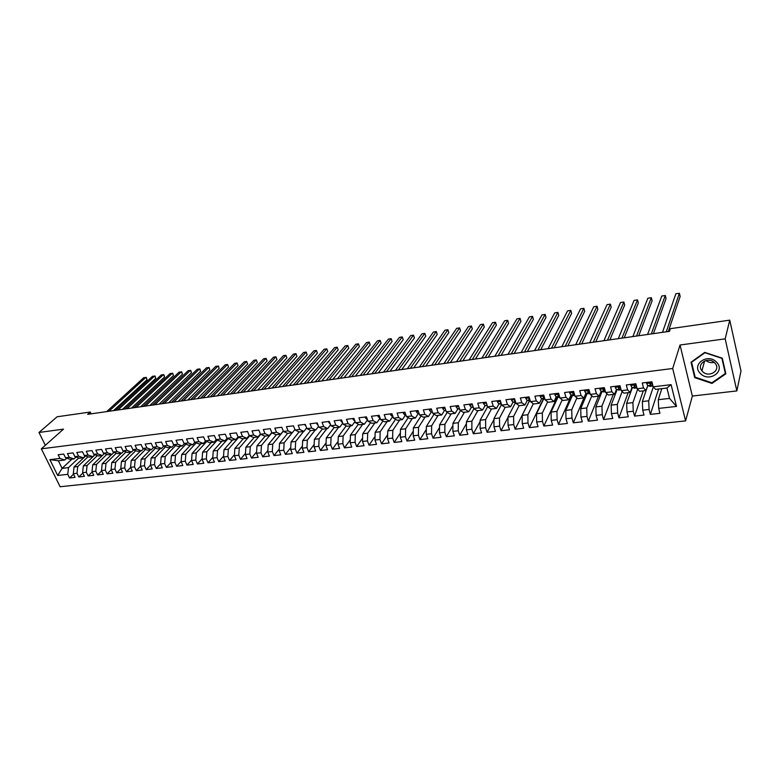 <?xml version="1.0" encoding="UTF-8"?>
<svg xmlns="http://www.w3.org/2000/svg" width="780" height="780" viewBox="0 0 780 780"><rect width="100%" height="100%" fill="white"/><g stroke="black" fill="none" stroke-linecap="round" stroke-linejoin="round"><path stroke-width="1.17" d="M736.846 390.926L725.176 338.851L680.033 345.014L692.347 396.045L736.846 390.926L741 371.065L729.749 320.151L670.361 328.682L669.464 331.354L87.662 414.326L90.236 412.025L57.115 416.783L39 432.471L45.318 445.292M692.347 396.045L685.591 420.898L60.118 486.74L41.34 448.831L672.692 368.491L685.591 420.898M71.945 459.147L62.088 468.37L57.691 475.459L67.763 474.328L69.547 477.974L75.085 477.36L73.3 473.714L77.015 473.304L78.79 476.96L84.386 476.346L82.612 472.68L86.356 472.261L88.13 475.936L93.785 475.312L92.011 471.627L95.794 471.208L97.568 474.903L103.272 474.279L101.507 470.564L105.329 470.135L107.104 473.86L112.866 473.226L111.101 469.492L114.972 469.063L116.727 472.807L122.548 472.163L120.793 468.419L124.703 467.981L126.457 471.734L132.337 471.091L130.591 467.327L134.53 466.879L136.285 470.662L142.233 470.008L140.488 466.216L144.466 465.777L146.211 469.579L150.491 465.114L154.508 464.656L156.253 468.478L162.318 467.815L160.582 463.973L164.658 463.525L166.393 467.366L172.526 466.694L170.791 462.832L174.905 462.374L176.631 466.245L182.832 465.562L181.116 461.682L185.269 461.224L186.995 465.114L193.255 464.422L191.539 460.522L195.741 460.054L197.457 463.964L203.794 463.271L202.078 459.342L206.329 458.874L208.036 462.803L214.441 462.101L212.735 458.152L217.025 457.675L218.732 461.633L225.205 460.931L223.509 456.953L227.848 456.476L229.534 460.453L236.077 459.732L234.39 455.744L238.778 455.247L240.464 459.254L247.075 458.533L245.398 454.516L249.834 454.019L251.511 458.045L258.2 457.314L256.523 453.268L261.007 452.77L262.685 456.827L269.441 456.085L267.774 452.02L272.308 451.513L273.975 455.588L280.81 454.837L279.152 450.743L283.735 450.235L285.392 454.34L292.305 453.58L290.657 449.465L295.298 448.948L296.936 453.073L303.927 452.302L302.289 448.168L306.979 447.642L308.617 451.796L315.685 451.015L314.057 446.852L318.796 446.326L320.424 450.499L327.571 449.719L325.952 445.526L330.749 444.99L332.368 449.192L339.602 448.402L337.994 444.181L342.849 443.644L344.448 447.866L351.76 447.067L350.171 442.825L355.075 442.279L356.665 446.531L364.065 445.721L362.485 441.451L367.448 440.895L369.028 445.175L376.516 444.356L374.946 440.056L379.967 439.501L381.537 443.81L389.113 442.981L387.553 438.652L392.632 438.087L394.192 442.426L401.856 441.587L400.306 437.229L405.444 436.654L406.994 441.022L414.745 440.173L413.205 435.786L418.411 435.211L419.952 439.608L427.801 438.74L426.27 434.333L431.535 433.748L433.056 438.165L441.002 437.297L439.491 432.861L444.815 432.266L446.326 436.712L454.36 435.835L452.868 431.369L458.26 430.765L459.752 435.25L467.893 434.353L466.401 429.858L471.861 429.244L473.343 433.758L481.582 432.851L480.11 428.327L485.638 427.713L487.1 432.247L495.436 431.34L493.984 426.777L499.58 426.153L501.033 430.726L509.467 429.799L508.033 425.207L513.698 424.573L515.132 429.185L523.673 428.249L522.249 423.628L527.992 422.984L529.405 427.615L538.054 426.67L536.65 422.019L542.461 421.366L543.865 426.036L552.62 425.081L551.236 420.391L557.115 419.738L558.5 424.437L567.372 423.462L565.997 418.743L571.954 418.08L573.319 422.809L582.309 421.824L580.954 417.076L586.989 416.403L588.334 421.171L597.441 420.166L596.105 415.379L602.218 414.706L603.544 419.503L612.758 418.49L611.442 413.673L617.643 412.981L618.95 417.817L628.29 416.793L626.993 411.938L633.262 411.235L634.55 416.11L644.017 415.067L642.74 410.183L649.096 409.471L650.364 414.375L659.948 413.322L658.691 408.398L658.271 399.711L669.533 398.414L666.939 388.021L655.639 389.376L653.192 386.822L671.092 384.657L676.494 406.419L658.691 408.398M160.309 448.588L151.096 458.123L150.482 465.104L152.227 468.916L146.211 469.579M57.691 475.459L49.881 459.644L59.972 458.435L64.779 460.005L66.758 458.172M231.406 437.736L235.726 439.569L238.046 436.927L236.34 432.851L229.7 433.66L231.406 437.736L227.009 438.262L225.293 434.206L218.722 435.016L220.438 439.062L216.089 439.589L214.364 435.542L207.87 436.342L209.596 440.369L205.286 440.885L203.56 436.878L197.125 437.668L198.861 441.665L194.6 442.182L192.865 438.185L186.508 438.974L188.253 442.942L184.031 443.45L182.286 439.491L175.997 440.261L177.752 444.21L173.579 444.717L171.824 440.768L165.604 441.538L167.359 445.468L163.234 445.965L161.48 442.046L155.317 442.806L157.082 446.706L152.997 447.203L151.232 443.303L145.139 444.054L146.903 447.935L142.867 448.422L141.102 444.551L135.067 445.292L136.841 449.153L132.844 449.631L131.069 445.78L125.102 446.511L126.886 450.352L122.928 450.83L121.144 446.998L115.245 447.72L117.029 451.542L113.11 452.02L111.326 448.207L105.485 448.919L107.269 452.722L103.399 453.19L101.605 449.397L95.823 450.109L97.617 453.882L93.785 454.35L91.991 450.577L86.268 451.288L88.062 455.042L84.269 455.5L82.465 451.747L76.801 452.449L78.605 456.183L74.851 456.631L73.047 452.907L67.431 453.599L69.244 457.314L65.52 457.762L63.716 454.058L58.159 454.74L59.972 458.435M246.782 438.253L242.346 438.779L238.046 436.936L242.502 436.4L246.782 438.253L249.171 435.484M653.192 386.822L651.904 381.79L642.242 382.98L643.529 387.982L637.143 388.752L635.837 383.77L626.301 384.94L627.608 389.902L621.299 390.663L619.983 385.72L610.565 386.87L611.9 391.804L605.67 392.555L604.325 387.64L595.033 388.781L596.388 393.676L590.245 394.417L588.88 389.532L579.706 390.663L581.081 395.519L575.016 396.26L573.632 391.414L564.574 392.525L565.968 397.351L559.981 398.073L558.577 393.256L549.637 394.358L551.05 399.145L545.132 399.857L543.718 395.08L534.895 396.172L536.318 400.93L530.478 401.632L529.045 396.883L520.328 397.956L521.781 402.685L516.009 403.377L514.556 398.668L505.947 399.721L507.409 404.42L501.716 405.103L500.253 400.423L491.751 401.466L493.233 406.127L487.607 406.809L486.125 402.158L477.731 403.192L479.222 407.823L473.665 408.486L472.163 403.874L463.876 404.898L465.387 409.49L459.898 410.153L458.386 405.571L450.197 406.575L451.717 411.138L446.296 411.791L444.766 407.238L436.683 408.232L438.214 412.766L432.861 413.419L431.32 408.895L423.325 409.87L424.876 414.375L419.581 415.019L418.031 410.524L410.134 411.499L411.694 415.974L406.468 416.598L404.898 412.142L397.098 413.098L398.677 417.544L393.51 418.168L391.93 413.731L384.218 414.677L385.808 419.094L380.698 419.708L379.109 415.311L371.494 416.247L373.094 420.635L368.043 421.239L366.444 416.861L358.917 417.787L360.526 422.146L355.534 422.75L353.925 418.402L346.486 419.318L348.104 423.647L343.171 424.242L341.552 419.923L334.191 420.829L335.829 425.129L330.954 425.714L329.316 421.424L322.052 422.321L323.69 426.592L318.874 427.177L317.226 422.906L310.04 423.793L311.698 428.044L306.93 428.62L305.273 424.378L298.174 425.246L299.832 429.478L295.123 430.043L293.465 425.831L286.435 426.689L288.103 430.892L283.452 431.447L281.775 427.264L274.833 428.123L276.51 432.286L271.908 432.841L270.231 428.688L263.357 429.526L265.044 433.67L260.5 434.226L258.804 430.092L252.008 430.921L253.715 435.045L249.21 435.581L247.514 431.476L240.796 432.296L242.502 436.4M653.308 386.938L648.697 400.813L642.35 401.544L647.77 385.681M649.096 409.471L648.697 400.813M642.74 410.183L642.35 401.544M671.092 384.657L666.939 388.021M637.64 389.259L632.902 402.636L626.642 403.357L632.326 387.689M633.262 411.235L632.902 402.636M626.993 411.938L626.642 403.357M643.529 387.982L646.035 390.526L647.702 385.651M646.035 390.526L639.678 391.287L637.143 388.752M622.177 391.492L617.312 404.43L611.14 405.142L617.077 389.668M617.643 412.981L617.312 404.43M611.442 413.673L611.14 405.142M627.608 389.902L630.201 392.418L631.956 387.582M630.201 392.418L623.922 393.169L621.299 390.663M606.899 393.676L601.926 406.195L595.832 406.897L602.024 391.609M602.218 414.706L601.926 406.195M596.105 415.379L595.832 406.897M611.9 391.804L614.572 394.28L616.424 389.483M614.572 394.28L608.38 395.021L605.67 392.555M591.815 395.791L586.745 407.95L580.72 408.642L587.155 393.51M586.989 416.403L586.745 407.95M580.954 417.076L580.72 408.642M596.388 393.676L599.147 396.123L601.087 391.355M599.147 396.123L593.034 396.854L590.245 394.417M576.917 397.858L571.74 409.675L565.802 410.358L572.471 395.382M571.954 418.08L571.74 409.675M565.997 418.743L565.802 410.358M581.081 395.519L583.918 397.946L585.946 393.208M583.918 397.946L577.883 398.668L575.016 396.26M562.204 399.867L556.94 411.382L551.07 412.055L557.963 397.225M557.115 419.738L556.94 411.382M551.236 420.391L551.07 412.055M565.968 397.351L568.883 399.75L570.989 395.031M568.883 399.75L562.926 400.462L559.981 398.073M547.667 401.837L542.315 413.069L536.523 413.731L543.64 399.038M542.461 421.366L542.315 413.069M536.65 422.019L536.523 413.731M551.05 399.145L554.044 401.524L556.228 396.835M554.044 401.524L548.155 402.226L545.132 399.857M533.315 403.767L527.875 414.726L522.151 415.389L529.483 400.822M527.992 422.984L527.875 414.726M522.249 423.628L522.151 415.389M536.318 400.93L539.38 403.27L541.651 398.619M539.38 403.27L533.569 403.962L530.478 401.632M519.129 405.659L513.62 416.374L507.965 417.017L515.502 402.577M513.698 424.573L513.62 416.374M508.033 425.207L507.965 417.017M521.781 402.685L524.911 405.005L527.26 400.374M524.911 405.005L519.168 405.688L516.009 403.377M505.206 407.355L499.531 417.992L493.945 418.636L501.55 404.566M499.58 426.153L499.531 417.992M493.984 426.777L493.945 418.636M507.409 404.42L510.617 406.712L513.035 402.11M510.617 406.712L504.952 407.384L501.716 405.103M491.468 409.003L485.618 419.591L480.11 420.225L487.607 406.809L490.903 409.071L496.499 408.398L498.995 403.816M485.638 427.713L485.618 419.591M480.11 428.327L480.11 420.225M493.233 406.127L496.499 408.398M477.886 410.621L471.88 421.18L466.43 421.805L473.986 408.7M471.861 429.244L471.88 421.18M466.401 429.858L466.43 421.805M479.222 407.823L482.557 410.065L485.121 405.512M482.557 410.065L477.029 410.728L473.665 408.486M464.48 412.23L458.308 422.74L452.917 423.365L460.522 410.553M458.26 430.765L458.308 422.74M452.868 431.369L452.917 423.365M465.387 409.49L468.79 411.713L471.422 407.18M468.79 411.713L463.32 412.366L459.898 410.153M451.22 413.81L444.892 424.281L439.569 424.895L447.223 412.376M444.815 432.266L444.892 424.281M439.491 432.861L439.569 424.895M451.717 411.138L455.179 413.341L457.88 408.827M455.179 413.341L449.787 413.985L446.296 411.791M438.126 415.379L431.642 425.812L426.377 426.416L434.08 414.16M431.535 433.748L431.642 425.812M426.27 434.333L426.377 426.416M438.214 412.766L441.733 414.94L444.502 410.456M441.733 414.94L436.41 415.584L432.861 413.419M425.178 416.93L418.538 427.323L413.351 427.918L421.093 415.915M418.411 435.211L418.538 427.323M413.205 435.786L413.351 427.918M424.876 414.375L428.454 416.53L431.291 412.064M428.454 416.53L423.189 417.163L419.581 415.019M412.386 418.45L405.6 428.805L400.471 429.4L408.252 417.631M405.444 436.654L405.6 428.805M400.306 437.229L400.471 429.4M411.694 415.974L415.331 418.099L418.226 413.654M415.331 418.099L410.134 418.723L406.468 416.598M399.74 419.962L392.818 430.277L387.738 430.862L395.558 419.328M392.632 438.087L392.818 430.277M387.553 438.652L387.738 430.862M398.677 417.544L402.373 419.65L405.317 415.233M402.373 419.65L397.225 420.264L393.51 418.168M387.231 421.463L380.172 431.74L375.16 432.315L383.009 420.985M379.967 439.501L380.172 431.74M374.946 440.056L375.16 432.315M385.808 419.094L389.552 421.18L392.564 416.783M389.552 421.18L384.472 421.795L380.698 419.708M374.878 422.935L367.682 433.173L362.719 433.748L370.607 422.623M367.448 440.895L367.682 433.173M362.485 441.451L362.719 433.748M373.094 420.635L376.886 422.702L379.957 418.314M376.886 422.702L371.865 423.296L368.043 421.239M362.661 424.398L355.329 434.596L350.435 435.162L358.351 424.232M355.075 442.279L355.329 434.596M350.171 442.825L350.435 435.162M360.526 422.146L364.377 424.193L367.497 419.835M364.377 424.193L359.404 424.788L355.534 422.75M350.581 425.841L343.122 436L338.276 436.566L346.232 425.812M342.849 443.644L343.122 436M337.994 444.181L338.276 436.566M348.104 423.647L352.004 425.675L355.066 421.483M352.004 425.675L347.09 426.26L343.171 424.242M338.637 427.274L331.061 437.395L326.264 437.941L334.24 427.372M330.749 444.99L331.061 437.395M325.952 445.526L326.264 437.941M335.829 425.129L339.768 427.138L342.761 423.14M339.768 427.138L334.922 427.713L330.954 425.714M326.83 428.678L319.127 438.769L314.389 439.315L322.394 428.912M318.796 446.326L319.127 438.769M314.057 446.852L314.389 439.315M323.69 426.592L327.678 428.581L330.593 424.769M327.678 428.581L322.881 429.156L318.874 427.177M315.149 430.082L307.33 440.125L302.65 440.671L310.674 430.423M306.979 447.642L307.33 440.125M302.289 448.168L302.65 440.671M311.698 428.044L315.734 430.004L318.562 426.368M315.734 430.004L310.986 430.579L306.93 428.62M303.596 431.457L295.669 441.47L291.037 442.006L299.081 431.915M295.298 448.948L295.669 441.47M290.657 449.465L291.037 442.006M299.832 429.478L303.917 431.418L306.667 427.947M303.917 431.418L299.227 431.983L295.123 430.043M292.178 432.822L284.125 442.796L279.552 443.323L287.644 433.368M283.735 450.235L284.125 442.796M279.152 450.743L279.552 443.323M288.103 430.892L292.227 432.822L294.908 429.497M292.227 432.822L287.596 433.368L283.452 431.447M283.345 431.174L272.727 444.113L268.193 444.629L276.393 434.714M272.308 451.513L272.727 444.113M267.774 452.02L268.193 444.629M276.51 432.286L280.673 434.197L283.286 431.028M280.673 434.197L276.091 434.743L271.908 432.841L261.446 445.409L256.961 445.926L265.268 436.04M261.007 452.77L261.446 445.409M256.523 453.268L256.961 445.926M265.044 433.67L269.256 435.562L271.781 432.529M269.256 435.562L264.722 436.108L260.5 434.226M260.764 434.343L250.282 446.696L245.856 447.203L254.26 437.356M249.834 454.019L250.282 446.696M245.398 454.516L245.856 447.203M253.715 435.045L257.956 436.917L260.413 434.021M257.956 436.917L253.471 437.453L249.21 435.581M249.717 435.805L239.245 447.964L234.868 448.471L243.37 438.662M238.778 455.247L239.245 447.964M234.39 455.744L234.868 448.471M238.797 437.258L228.335 449.221L223.996 449.719L232.606 439.949M227.848 456.476L228.335 449.221M223.509 456.953L223.996 449.719M235.726 439.569L231.338 440.095L227.009 438.262M227.994 438.682L217.532 450.469L213.252 450.957L221.949 441.217M217.025 457.675L217.532 450.469M212.735 458.152L213.252 450.957M220.438 439.062L224.796 440.875L227.087 438.302M224.796 440.875L220.457 441.402L216.089 439.589M217.308 440.086L206.856 451.698L202.615 452.185L211.399 442.484M206.329 458.874L206.856 451.698M202.078 459.342L202.615 452.185M209.596 440.369L213.983 442.172L216.255 439.657M213.983 442.172L209.693 442.689L205.286 440.885M206.729 441.48L196.287 452.917L192.095 453.394L200.967 443.732M195.741 460.054L196.287 452.917M191.539 460.522L192.095 453.394M198.861 441.665L203.287 443.45L205.54 440.993M203.287 443.45L199.036 443.956L194.6 442.182M196.268 442.845L185.825 454.116L181.681 454.594L190.642 444.961M185.269 461.224L185.825 454.116M181.116 461.682L181.681 454.594M188.253 442.942L192.709 444.717L194.932 442.309M192.709 444.717L188.506 445.214L184.031 443.45M185.913 444.19L175.48 455.315L171.376 455.783L180.424 446.18M174.905 462.374L175.48 455.315M170.791 462.832L171.376 455.783M177.752 444.21L182.237 445.965L184.451 443.615M182.237 445.965L178.084 446.462L173.579 444.717M175.666 445.526L165.243 456.485L161.187 456.953L170.313 447.389M164.658 463.525L165.243 456.485M160.582 463.973L161.187 456.953M167.359 445.468L171.873 447.203L174.067 444.902M171.873 447.203L167.768 447.7L163.234 445.965M165.516 446.842L155.123 457.655L151.096 458.123M154.508 464.656L155.123 457.655M157.082 446.706L161.626 448.432L163.8 446.18M161.626 448.432L157.56 448.919L152.997 447.203M155.483 448.139L145.09 458.815L141.112 459.274L150.403 449.777M144.466 465.777L145.09 458.815M140.488 466.216L141.112 459.274M146.903 447.935L151.486 449.641L153.641 447.437M151.486 449.641L147.459 450.128L142.867 448.422M145.548 449.416L135.174 459.956L131.235 460.405L140.595 450.947M134.53 466.879L135.174 459.956M130.591 467.327L131.235 460.405M136.841 449.153L141.453 450.84L143.578 448.685M141.453 450.84L137.465 451.318L132.844 449.631M135.72 450.684L125.356 461.087L121.456 461.536L130.894 452.107M124.703 467.981L125.356 461.087M120.793 468.419L121.456 461.536M126.886 450.352L131.518 452.029L133.633 449.923M131.518 452.029L127.569 452.498L122.928 450.83M125.989 451.932L115.635 462.199L111.774 462.647L121.29 453.258M114.972 469.063L115.635 462.199M111.101 469.492L111.774 462.647M117.029 451.542L121.69 453.209L123.776 451.132M121.69 453.209L117.78 453.668L113.11 452.02M116.356 453.17L106.012 463.31L102.199 463.749L111.774 454.389M105.329 470.135L106.012 463.31M101.507 470.564L102.199 463.749M107.269 452.722L111.959 454.369L114.036 452.341M111.959 454.369L108.098 454.828L103.399 453.19M106.821 454.389L96.496 464.412L92.713 464.841L104.403 453.541M95.794 471.208L96.496 464.412M92.011 471.627L92.713 464.841M97.617 453.882L102.326 455.52L104.383 453.531M102.326 455.52L98.504 455.978L93.785 454.35M97.383 455.588L87.067 465.494L83.323 465.923L94.994 454.769M86.356 472.261L87.067 465.494M82.612 472.68L83.323 465.923M88.062 455.042L92.8 456.661L94.838 454.711M92.8 456.661L89.008 457.109L84.269 455.5M88.033 456.778L77.737 466.567L74.032 466.996L85.673 455.978M77.015 473.304L77.737 466.567M73.3 473.714L74.032 466.996M78.605 456.183L83.362 457.792L85.381 455.881M83.362 457.792L79.618 458.231L74.851 456.631M78.78 457.957L68.504 467.63L62.088 468.37L58.354 460.775L64.779 460.005M67.763 474.328L68.504 467.63M69.244 457.314L74.022 458.903L76.021 457.031M74.022 458.903L70.317 459.352L65.52 457.762M725.176 338.851L729.749 320.151M41.34 448.831L63.511 429.127L39 432.471M680.033 345.014L672.692 368.491M91.094 413.839L90.236 412.025M661.801 388.635L658.271 399.711M49.881 459.644L58.354 460.775M669.533 398.414L676.494 406.419M691.021 362.212L694.697 377.627L711.965 383.428L725.849 373.815L722.309 358.186L704.74 352.385L691.021 362.212M69.547 477.974L73.525 474.172M78.79 476.96L82.807 473.08M88.13 475.936L92.186 471.988M97.568 474.903L101.654 470.876M107.104 473.86L111.218 469.755M116.727 472.807L120.89 468.614M126.457 471.734L130.65 467.464M136.285 470.662L140.517 466.294M156.253 468.478L160.592 463.885M166.393 467.366L170.81 462.637M176.631 466.245L181.136 461.36M186.995 465.114L191.578 460.073M197.457 463.964L202.127 458.767M208.036 462.803L212.784 457.441M218.732 461.633L223.567 456.095M229.534 460.453L234.458 454.73M240.464 459.254L245.476 453.346M251.511 458.045L256.61 451.932M262.685 456.827L267.862 450.508M273.975 455.588L279.24 449.046M285.392 454.34L290.755 447.574M296.936 453.073L302.386 446.072M308.617 451.796L314.155 444.541M320.424 450.499L326.06 442.981M332.368 449.192L338.101 441.402M344.448 447.866L350.269 439.784M356.665 446.531L362.583 438.136M369.028 445.175L375.043 436.459M381.537 443.81L387.64 434.752M394.192 442.426L400.394 432.998M406.994 441.022L413.293 431.213M419.952 439.608L426.338 429.39M433.056 438.165L439.54 427.518M446.326 436.712L452.907 425.607M459.752 435.25L466.421 423.647M473.343 433.758L480.11 421.629M487.1 432.247L493.954 419.562M501.033 430.726L507.965 417.436M515.132 429.185L529.415 400.813M529.405 427.615L543.299 398.97M543.865 426.036L557.349 397.088M558.5 424.437L571.574 395.177M573.319 422.809L585.965 393.218M588.334 421.171L598.504 396.201M603.544 419.503L613.246 394.446M618.95 417.817L628.163 392.662M634.55 416.11L643.276 390.848M650.364 414.375L658.573 389.025M695 376.526L694.697 377.627M712.169 382.61L711.965 383.428M113.49 410.651L147.02 379.723L145.948 377.315L108.907 411.304M147.02 379.723L146.347 377.471L143.783 377.656L106.675 411.616M122.46 409.363L155.756 378.358L154.684 375.94L117.916 410.017M155.756 378.358L155.074 376.096L152.5 376.282L115.654 410.339M131.518 408.077L164.57 376.984L163.507 374.546L127.003 408.72M164.57 376.984L163.878 374.712L161.294 374.897L124.722 409.042M716.508 362.144C707.694 352.609 690.924 364.64 700.401 373.483C709.01 382.941 725.995 371.192 716.508 362.144M714.704 362.875C708.454 356.031 695.984 363.909 701.951 370.812L702.517 371.456C708.747 378.329 721.393 370.325 715.133 363.353L714.704 362.875M711.896 382.805L695.155 377.188L691.597 362.252L704.896 352.726L721.909 358.342L725.341 373.483L711.896 382.805M691.762 361.686L691.597 362.252M725.566 372.538L725.341 373.483M705.968 360.506C708.367 362.447 711.097 363.07 714.178 362.388M140.673 406.77L173.462 375.59L172.399 373.142L136.178 407.413M173.462 375.59L172.76 373.308L170.167 373.503L133.877 407.735M149.906 405.454L182.432 374.195L181.379 371.728L145.441 406.087M182.432 374.195L181.73 371.894L179.127 372.089L143.12 406.419M159.227 404.118L191.5 372.772L190.447 370.305L154.801 404.752M191.5 372.772L190.778 370.471L188.165 370.666L152.451 405.093M168.646 402.782L200.636 371.348L199.592 368.862L164.239 403.406M200.636 371.348L199.914 369.037L197.291 369.223L161.87 403.748M178.152 401.427L209.869 369.905L208.826 367.409L173.784 402.051M209.869 369.905L209.128 367.585L206.505 367.77L171.386 402.392M187.756 400.052L219.18 368.452L218.147 365.937L183.417 400.676M219.18 368.452L218.439 366.122L215.806 366.308L180.999 401.017M197.457 398.668L228.589 366.98L227.546 364.455L193.147 399.282M228.589 366.98L227.546 364.455L225.186 364.825L190.71 399.633M207.246 397.273L238.076 365.498L237.042 362.963L202.976 397.888M238.076 365.498L237.042 362.963L234.663 363.334L200.509 398.239M217.142 395.86L247.66 363.997L246.636 361.452L212.901 396.464M247.66 363.997L246.636 361.452L244.228 361.832L210.405 396.825M227.126 394.436L257.332 362.485L256.308 359.921L222.924 395.041M257.332 362.485L256.308 359.921L253.88 360.311L220.409 395.401M237.218 393.003L267.101 360.965L266.087 358.381L233.054 393.598M267.101 360.965L266.087 358.381L263.63 358.771L230.509 393.959M247.416 391.55L276.968 359.424L275.954 356.831L243.282 392.135M276.968 359.424L275.954 356.831L273.478 357.221L240.718 392.506M257.712 390.078L286.923 357.864L285.909 355.261L253.627 390.663M286.923 357.864L285.909 355.261L283.413 355.651L251.023 391.034M268.115 388.596L296.975 356.294L295.971 353.671L264.069 389.171M296.975 356.294L295.971 353.671L293.446 354.071L261.446 389.542M278.626 387.094L307.135 354.715L306.13 352.072L274.619 387.67M307.135 354.715L306.13 352.072L303.586 352.472L271.966 388.04M289.244 385.583L317.392 353.106L316.387 350.454L285.275 386.149M317.392 353.106L316.387 350.454L313.814 350.863L282.604 386.529M299.969 384.052L327.746 351.488L326.752 348.826L296.049 384.608M327.746 351.488L326.752 348.826L324.148 349.235L293.348 384.998M270.455 429.253L270.991 430.579M310.81 382.502L338.198 349.859L337.214 347.178L306.93 383.058M338.198 349.859L337.214 347.178L334.591 347.587L304.2 383.448M281.902 427.567L282.662 429.478M321.769 380.942L348.767 348.202L347.782 345.511L317.938 381.488M348.767 348.202L347.782 345.511L345.13 345.93L315.169 381.878M293.475 425.851L294.421 428.259M332.836 379.363L359.434 346.544L358.459 343.834L329.053 379.899M358.459 343.834L355.777 344.253L326.264 380.299M305.146 424.398L306.286 426.972M344.029 377.764L370.207 344.857L369.242 342.127L340.285 378.3M369.242 342.127L366.541 342.556L337.467 378.7M316.963 422.945L316.856 423.92L318.279 425.617M355.339 376.155L381.098 343.151L380.133 340.411L351.644 376.681M380.133 340.411L377.403 340.84L348.796 377.091M328.906 421.473L328.79 422.468L330.379 424.213M366.766 374.527L392.096 341.435L391.141 338.676L363.129 375.043M391.141 338.676L388.381 339.115L360.243 375.453M340.987 419.991L340.87 420.985L342.469 422.75M378.319 372.879L403.211 339.7L402.256 336.931L374.731 373.386M402.256 336.931L399.467 337.369L371.816 373.805M353.213 418.49L353.077 419.494L355.007 421.307M390 371.212L414.433 337.945L413.488 335.156L386.461 371.719M413.488 335.156L410.67 335.605L383.516 372.138M365.576 416.969L365.44 417.982L367.536 419.835M401.807 369.525L425.773 336.18L424.837 333.372L398.317 370.022M424.837 333.372L421.99 333.82L395.343 370.451M378.085 415.438L377.939 416.452L380.211 418.343M413.741 367.828L437.229 334.386L436.303 331.558L410.309 368.316M436.303 331.558L433.427 332.017L407.306 368.745M390.741 413.878L390.585 414.901L393.042 416.842M425.802 366.103L448.812 332.572L447.895 329.735L422.438 366.581M447.895 329.735L444.98 330.194L419.396 367.019M403.543 412.308L403.377 413.332L404.898 415.174L406.019 415.321M438.009 364.367L460.512 330.749L459.595 327.892L434.694 364.835M459.595 327.892L456.661 328.351L431.623 365.274M416.5 410.709L416.335 411.752L417.827 413.605L419.162 413.79M450.343 362.602L472.339 328.897L471.432 326.03L447.096 363.07M471.432 326.03L468.468 326.498L443.986 363.509M429.614 409.1L429.439 410.144L430.911 412.015L432.461 412.24M462.823 360.828L484.292 327.034L483.395 324.139L459.635 361.276M483.395 324.139L480.392 324.616L456.485 361.725M442.884 407.472L442.699 408.525L444.151 410.407L445.916 410.68M475.439 359.024L496.373 325.143L495.485 322.238L472.31 359.473M495.485 322.238L492.443 322.715L469.131 359.921M456.319 405.824L456.115 406.877L457.548 408.779L459.547 409.1M488.192 357.211L508.579 323.242L507.702 320.317L485.131 357.64M507.702 320.317L504.631 320.794L481.913 358.098M469.911 404.147L469.706 405.22L471.11 407.131L473.343 407.501M501.101 355.368L520.923 321.311L520.045 318.367L498.108 355.797M520.045 318.367L516.945 318.854L494.851 356.255M472.651 405.356L472.914 406.185M483.678 402.46L483.454 403.533L484.848 405.464L487.315 405.892M514.157 353.506L533.403 319.361L532.535 316.397L511.232 353.925M532.535 316.397L529.396 316.894L507.936 354.393M486.544 403.504L486.983 404.859M497.611 400.744L497.377 401.827L498.742 403.777L501.452 404.274M527.358 351.624L546.01 317.392L545.152 314.408L524.501 352.024M545.152 314.408L541.983 314.915L521.167 352.502M500.643 401.69L501.169 403.357M511.709 399.019L511.475 400.101L512.811 402.061L515.765 402.597M540.716 349.713L558.763 315.403L557.914 312.4L537.927 350.113M557.914 312.4L554.707 312.907L534.563 350.59M514.527 400.666L514.927 399.896L514.527 400.666L515.502 401.739L512.811 402.061M525.993 397.264L525.749 398.356L527.066 400.335L530.244 400.852M554.229 347.792L571.652 313.385L570.814 310.372L551.518 348.173M570.814 310.372L567.577 310.879L548.106 348.66M529.415 398.112L528.821 398.921L530 400.043M540.452 395.489L540.199 396.591L541.486 398.58L544.908 399.077M567.899 345.842L584.688 311.347L583.859 308.315L565.266 346.213M583.859 308.315L580.583 308.831L561.815 346.71M544.089 396.328L543.309 397.156L544.684 398.336M555.097 393.685L554.833 394.797L556.091 396.805L559.748 397.283M581.734 343.863L597.87 309.29L597.051 306.238L579.179 344.233M597.051 306.238L593.736 306.755L575.689 344.731M558.958 394.563L557.963 395.372L559.553 396.62M569.926 391.862L569.654 392.983L570.882 395.011L574.782 395.46M595.735 341.874L611.198 307.203L610.389 304.132L593.258 342.225M610.389 304.132L607.045 304.658L589.719 342.722M574.031 392.808L572.822 393.559L574.626 394.885M584.951 390.019L584.659 391.151L585.868 393.188L590.021 393.617M609.892 339.846L624.673 305.097L623.883 302.006L607.503 340.187M623.883 302.006L620.49 302.543L603.925 340.704M589.309 391.082L587.857 391.726L589.885 393.13M600.161 388.148L599.859 389.288L601.039 391.345L605.446 391.745M624.234 337.808L638.313 302.971L637.523 299.861L621.923 338.13M637.523 299.861L634.101 300.398L618.296 338.647M604.822 389.454L603.096 389.863L605.348 391.365M604.51 389.181L603.876 389.005M615.576 386.256L615.264 387.397L616.414 389.483L621.085 389.854M638.742 335.731L652.1 300.817L651.319 297.687L636.519 336.053M651.319 297.687L647.858 298.233L632.853 336.58M620.685 388.372L620.275 387.562L618.52 387.982L619.359 389.123L621.017 389.59M620.061 387.358L619.261 387.124M631.195 384.335L630.864 385.495L631.985 387.592L636.928 387.933M653.425 333.645L666.042 298.642L665.282 295.483L651.29 333.947M665.282 295.483L661.781 296.039L647.585 334.474M636.646 386.87L635.924 385.632L634.159 386.071L634.969 387.231L636.889 387.806M635.798 385.505L634.861 385.213M647.01 382.395L646.669 383.555L647.761 385.671L650.179 386.334L652.977 385.993L649.759 386.305M668.294 331.519L680.15 296.429L679.399 293.26L666.247 331.812M679.399 293.26L675.86 293.816L662.493 332.348M652.694 385.076L651.768 383.672L650.003 384.14L650.783 385.31L652.762 385.944M651.729 383.633L650.666 383.282M305.614 425.236L305.058 425.305M317.567 423.774L316.865 423.862M329.648 422.292L328.799 422.399M341.884 420.8L340.88 420.917M354.247 419.279L353.087 419.425M366.766 417.748L365.45 417.914M379.431 416.198L377.949 416.383M380.152 418.177L379.49 418.255M392.252 414.628L390.595 414.833M392.964 416.618L392.116 416.725M405.22 413.049L403.397 413.264M405.922 415.048L404.898 415.174M418.343 411.44L416.344 411.684M419.045 413.449L417.827 413.605M431.632 409.812L429.448 410.075M432.325 411.84L430.911 412.015M445.078 408.164L442.709 408.457M445.76 410.212L444.151 410.407M458.689 406.497L456.134 406.809M459.371 408.554L457.548 408.779M472.475 404.81L469.716 405.151M473.148 406.887L471.11 407.131M486.418 403.104L483.473 403.465M487.09 405.19L484.848 405.464M500.546 401.378L497.396 401.758M501.208 403.474L498.742 403.777M500.701 401.846L500.399 402.392M514.849 399.623L511.495 400.033M529.337 397.849L525.759 398.287M530.225 400.784L529.639 400.852M529.786 400.003L527.066 400.335M529.21 398.151L528.821 398.921M544.001 396.055L540.218 396.523M544.879 399.009L544.001 399.116M544.245 398.248L541.486 398.58M543.679 396.396L543.309 397.156M558.86 394.231L554.843 394.729M559.728 397.215L558.538 397.351M558.889 396.464L556.091 396.805M558.324 394.612L557.963 395.372M573.914 392.389L569.673 392.915M574.762 395.392L573.261 395.577M573.719 394.67L570.882 395.011M573.154 392.808L572.822 393.559M589.154 390.526L584.678 391.072M590.002 393.549L588.178 393.764M588.734 392.837L585.868 393.188M588.169 390.985L587.857 391.726M604.597 388.635L599.879 389.21M605.436 391.677L603.271 391.94M603.944 390.994L601.039 391.345M603.389 389.142L603.096 389.863M620.246 386.724L615.283 387.328M621.065 389.785L618.569 390.088M619.359 389.123L616.414 389.483M618.793 387.27L618.52 387.982M636.1 384.784L630.883 385.418M636.909 387.865L634.062 388.206M634.969 387.231L631.985 387.592M634.413 385.378L634.159 386.071M652.168 382.814L646.698 383.487M650.783 385.31L647.761 385.671M650.227 383.468L650.003 384.14M704.584 360.974L701.951 370.812"/></g></svg>
